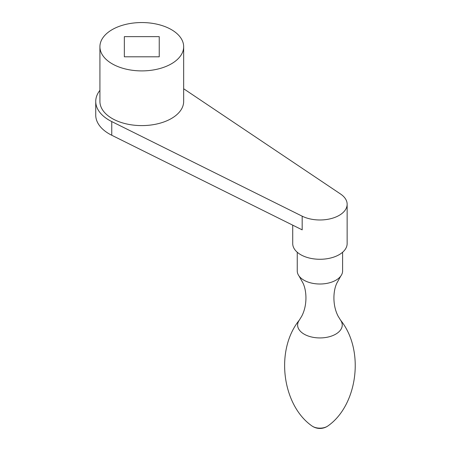 <?xml version="1.0" encoding="UTF-8"?>
<svg xmlns="http://www.w3.org/2000/svg" width="451" height="451" viewBox="0 0 451 451"><rect width="100%" height="100%" fill="white"/><g stroke="black" fill="none" stroke-linecap="round" stroke-linejoin="round"><path stroke-width="0.68" d="M159.237 56.798L124.346 56.798L124.346 36.649L159.237 36.649L159.237 56.798L159.237 36.649M124.346 56.798L124.346 36.649M99.919 90.347A46.058 26.592 0 0 0 95.736 101.424L95.736 115.101A46.058 26.592 0 0 0 111.752 135.255L302.176 229.858L302.176 216.181A27.218 15.712 0 0 0 339.175 215.381A27.218 15.712 0 0 0 347.146 204.269A27.218 15.712 0 0 0 340.561 194.02L183.664 88.751M171.397 63.816A41.87 24.174 0 0 0 183.664 46.724A41.87 24.174 0 0 0 141.794 22.55A41.87 24.174 0 0 0 99.919 46.724A41.87 24.174 0 0 0 125.767 69.059A41.87 24.174 0 0 0 171.397 63.816M95.736 101.424A46.058 26.592 0 0 0 111.752 121.578L302.176 216.181M328.063 425.834A10.232 5.908 180 0 1 327.657 426.122A10.232 5.908 180 0 1 327.167 426.426A10.232 5.908 180 0 1 312.205 426.122A10.232 5.908 180 0 1 311.799 425.84C282.422 405.24 274.687 350.399 299.419 319.996M342.608 252.244L342.608 270.91A22.68 13.096 180 0 1 340.764 276.085A22.68 13.096 180 0 1 335.967 280.172A22.68 13.096 180 0 1 299.092 276.085A22.68 13.096 180 0 1 297.248 270.91L297.248 252.244M347.146 204.269L347.146 243.563A27.218 15.712 180 0 1 339.175 254.674A27.218 15.712 180 0 1 309.516 258.079A27.218 15.712 180 0 1 292.716 243.563L292.716 225.156M99.919 46.724L99.919 101.424A41.87 24.174 0 0 0 125.767 123.76A41.87 24.174 0 0 0 171.397 118.517A41.87 24.174 0 0 0 183.664 101.424L183.664 46.724M111.752 121.578L111.752 135.255M328.057 425.84C357.434 405.24 365.175 350.399 340.437 319.996A22.308 12.876 180 0 1 340.522 320.103A22.308 12.876 180 0 1 335.702 334.163A22.308 12.876 180 0 1 307.514 335.758A22.308 12.876 180 0 1 299.34 320.103L301.696 316.264C307.419 305.445 306.804 291.177 303.089 283.273L299.092 276.085M312.205 426.122A13.958 13.958 0 0 0 327.657 426.122M340.522 320.103L338.16 316.264C332.443 305.445 333.052 291.177 336.767 283.273L340.764 276.085"/></g></svg>
